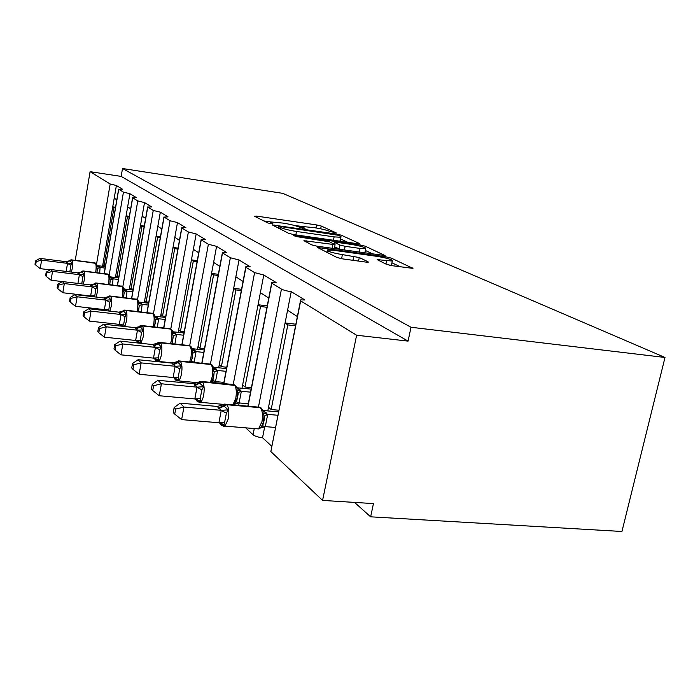 <?xml version="1.0" encoding="UTF-8"?>
<svg xmlns="http://www.w3.org/2000/svg" width="700" height="700" viewBox="0 0 700 700"><rect width="100%" height="100%" fill="white"/><g stroke="black" fill="none" stroke-linecap="round" stroke-linejoin="round"><path stroke-width="1.05" d="M270.664 221.926L283.019 223.107C289.861 224.193 294.945 225.418 298.244 226.782L305.034 228.585L302.505 226.537L314.422 227.684C321.16 228.751 326.235 229.976 329.656 231.35L336.332 232.943L321.239 226.03L316.584 224.919L256.594 216.107L254.441 216.23L268.021 223.02L272.991 223.93L270.664 221.926L263.848 220.929M386.418 264.303L392 265.676L412.956 268.38L391.352 258.142L386.006 256.839L317.502 247.45L336.971 257.495L342.554 258.877L366.03 262.106L368.27 262.22L368.078 261.774L359.275 257.539L342.405 254.608C331.87 252.787 326.882 251.239 327.442 249.979L333.594 250.294L377.3 256.401C387.809 258.239 392.814 259.787 392.306 261.056L377.195 259.63L386.418 264.303M122.509 168.516L411.014 327.259L665 357.473L282.651 193.331L122.509 168.516L121.161 176.409L90.09 171.666L110.18 183.995L116.384 185.5L122.509 189.219L118.746 189.254L123.454 192.141L129.92 193.716L136.518 197.724L132.694 197.811L137.769 200.926L144.524 202.589L151.664 206.92L147.761 207.051L153.256 210.429L160.326 212.179L168.061 216.877L164.089 217.079L170.065 220.745L177.476 222.591L185.894 227.71L181.773 227.535L181.86 227.981L188.379 231.98L196.157 233.94L205.362 239.523L201.18 239.365L201.25 239.881L208.39 244.265L216.589 246.348L226.678 252.473L222.442 252.332L222.513 252.936L230.361 257.749L239.032 259.971L250.145 266.717L245.875 266.595L245.928 267.304L254.59 272.615L263.777 275.004L276.089 282.476L271.801 282.363L271.836 283.194L281.453 289.1C283.535 290.176 286.79 291.025 291.226 291.664L304.92 299.985L300.65 299.889L300.65 300.886L356.624 335.23L322.578 500.412L373.45 503.589L370.632 516.819L354.567 502.407M357.394 243.688L359.284 243.451L341.224 235.182L336.385 234.019L272.3 224.928L288.697 233.354L293.738 234.588L357.394 243.688M365.251 246.19L385.079 255.57L317.074 246.199L311.78 244.895L303.922 240.686L335.09 244.703L329.717 241.85L297.211 236.705L293.554 235.602L360.176 244.965L365.251 246.19L364.954 247.669M274.636 427.402L275.31 428.006M245.7 427.831L253.05 434.77C255.01 436.257 258.169 437.246 262.544 437.727L264.731 426.589M262.544 437.727L271.705 446.267M267.811 410.909L268.52 407.277L271.162 409.553L287.814 324.914L285.058 323.059L291.226 291.664M268.52 407.277L285.058 323.059M295.531 325.797L287.814 324.914M271.162 409.553L278.828 410.235M287.578 310.231L297.36 316.558M238.709 405.361L239.172 402.938M241.999 388.246L242.629 384.974L245 387.021L260.514 306.512L258.037 304.841L263.777 275.004M242.629 384.974L258.037 304.841M266.98 307.283L260.514 306.512M245 387.021L251.422 387.634M260.382 292.652L268.756 298.069M215.836 382.848L216.072 381.631M218.68 367.797L219.24 364.831L221.393 366.686L235.9 289.922L233.66 288.409L239.032 259.971M219.24 364.831L233.66 288.409M241.316 290.588L235.9 289.922M221.393 366.686L226.774 367.229M235.856 276.789L243.057 281.444M197.505 349.248L198.013 346.544L199.964 348.233L213.588 274.881L211.558 273.507L216.589 246.348M198.013 346.544L211.558 273.507M218.138 275.459L213.588 274.881M199.964 348.233L204.487 348.705M213.614 262.412L219.817 266.42M178.202 332.342L178.649 329.875L180.442 331.415L193.279 261.188L191.415 259.936L196.157 233.94M178.649 329.875L191.415 259.936M197.085 261.686L193.279 261.188M180.442 331.415L184.231 331.826M193.357 249.314L198.721 252.779M160.519 316.881L160.93 314.615L162.566 316.024L174.694 248.666L172.996 247.52L177.476 222.591M160.93 314.615L172.996 247.52M177.888 249.095L174.694 248.666M162.566 316.024L165.742 316.382M174.825 237.335L179.463 240.336M144.279 302.68L144.646 300.589L146.151 301.884L157.649 237.169L156.082 236.119L160.326 212.179M144.646 300.589L156.082 236.119M160.3 237.536L157.649 237.169M146.151 301.884L148.794 302.19M157.815 226.336L161.831 228.926M129.29 289.599L129.631 287.656L131.023 288.855L141.942 226.581L140.49 225.61L144.524 202.589M129.631 287.656L140.49 225.61M144.139 226.888L141.942 226.581M131.023 288.855L133.21 289.118M142.144 216.195L145.617 218.444M115.43 277.498L115.745 275.686L117.031 276.797L127.426 216.799L126.087 215.898L129.92 193.716M115.745 275.686L126.087 215.898M129.229 217.053L127.426 216.799M117.031 276.797L118.825 277.025M127.654 206.832L130.664 208.775M102.567 266.28L102.856 264.591L104.055 265.624L113.969 207.734L112.726 206.894L116.384 185.5M102.856 264.591L112.726 206.894M115.43 207.944L113.969 207.734M104.055 265.624L105.507 265.808M114.222 198.144L116.821 199.824M322.578 500.412L270.839 451.57L300.475 300.773M221.707 405.186L220.579 404.119M411.014 327.259L408.065 341.119L356.624 335.23M408.065 341.119L121.161 176.409M665 357.473L621.941 531.484L370.632 516.819M75.25 260.348L90.09 171.666M115.544 207.252L112.735 206.85M129.351 216.317L126.096 215.854M144.279 226.082L140.499 225.557M160.457 236.661L156.091 236.066M178.054 248.132L173.005 247.459M197.278 260.636L191.433 259.866M218.347 274.304L211.566 273.438M241.561 289.31L233.678 288.33M267.251 305.856L258.055 304.754M295.846 324.205L285.075 322.954M302.444 226.555L293.781 225.295M347.795 242.314L340.559 238.945M338.126 235.252L280.332 226.555L278.731 226.468L280.796 227.649C284.148 229.075 289.389 230.344 296.52 231.464L334.127 236.88L340.9 237.282L340.287 236.241L338.126 235.252M339.596 241.141L340.27 240.415M365.356 250.477L373.056 254.056M360.045 248.43L365.715 248.745C366.074 247.59 361.322 246.146 351.461 244.431L336.717 242.331L334.714 242.559L339.946 245.053L345.126 246.312L360.045 248.43L359.293 252.123M363.869 252.77L364.91 252.674L365.033 252.044M340.506 249.489L334.661 246.846M389.55 265.239L391.457 265.151L391.606 264.416M400.575 266.858L391.939 262.841M35.551 260.899L35 264.294L35.656 264.994L36.208 261.59L35.551 260.899L39.935 258.387L41.606 260.12L67.716 263.392L65.896 261.66L69.886 260.689L72.205 263.095L70.919 265.23L69.843 271.88M36.208 261.59L41.606 260.12L40.215 268.642L50.146 269.859M66.098 271.425L67.559 263.375M39.935 258.387L65.896 261.66M105.368 266.63L97.947 265.694L100.091 267.461L99.671 273.017M105.114 268.091L100.091 267.461M96.871 272.668L97.317 268.529L96.425 266.149L97.038 265.046L95.043 262.911L71.479 259.866M96.425 266.149L99.942 267.444M67.716 263.392L72.205 263.095M40.215 268.642L35.656 264.994M46.2 272.16L45.623 275.686L46.331 276.447L46.909 272.912L46.2 272.16L50.724 269.526L52.526 271.39L79.555 274.706L77.595 272.834L81.76 271.854L84.21 274.4L82.889 276.614L81.751 283.885M46.909 272.912L52.526 271.39L51.074 280.227L62.326 281.584M77.919 283.421L79.397 274.689M50.724 269.526L77.595 272.834M118.676 277.9L110.749 276.92L113.05 278.819L112.499 284.97M118.405 279.475L113.05 278.819M109.926 283.351L110.197 279.956L109.27 277.48L109.891 276.351L107.782 274.076L83.414 270.996M109.27 277.48L112.893 278.801M79.555 274.706L84.21 274.4M51.074 280.227L46.331 276.447M57.706 284.331L57.103 287.989L57.873 288.811L58.476 285.145L57.706 284.331L62.37 281.558L64.33 283.57L92.339 286.93L90.221 284.9L94.579 283.911L97.186 286.598L95.812 288.916L94.64 296.879M58.476 285.145L64.33 283.57L62.799 292.749L90.624 296.004L92.172 286.904M62.37 281.558L90.221 284.9M91.805 296.275L90.624 296.004M133.044 290.045L124.556 289.03L127.032 291.078L126.315 297.92M132.746 291.76L127.032 291.078M123.812 295.811L124.093 292.285L123.139 289.713L123.76 288.549L122.754 286.79L121.538 286.125L96.303 283.019M123.139 289.713L126.866 291.06M92.339 286.93L97.186 286.598M62.799 292.749L57.873 288.811M107.774 296.835L111.23 299.819L109.804 302.234L108.684 311.01M71.006 298.401L70.175 297.517L69.536 301.324L70.368 302.216L71.006 298.401L77.123 296.774L106.19 300.16L103.889 297.964L74.996 294.586L77.123 296.774L75.513 306.32L104.388 309.601L106.015 300.142M105.639 309.89L104.388 309.601M148.619 303.196L139.484 302.12L142.161 304.342L141.234 311.964M148.286 305.051L142.161 304.342M138.845 309.304L139.143 305.637L138.145 302.96L138.766 301.761L137.69 299.863L136.412 299.162L110.25 296.03M138.145 302.96L141.995 304.325M106.19 300.16L111.23 299.819M103.889 297.964L107.782 296.844M75.513 306.32L70.368 302.216M70.175 297.517L74.996 294.586M83.729 311.859L83.055 315.814L83.965 316.785L84.639 312.821L83.729 311.859L88.716 308.752L91.026 311.132L121.231 314.536L118.737 312.148L123.541 311.141L126.499 314.178L125.02 316.715L123.725 324.109L124.18 326.384M84.639 312.821L91.026 311.132L89.329 321.081L119.341 324.371L121.056 314.519M88.716 308.752L118.737 312.148M124.154 326.436L119.341 324.371M165.55 317.45L155.689 316.339L158.594 318.745L157.386 327.276M165.183 319.489L158.594 318.745M120.47 324.616L121.275 326.095L120.365 324.581M155.173 323.96L155.479 320.127L154.446 317.336L155.067 316.111L153.904 314.055L152.565 313.32L125.405 310.161M154.446 317.336L158.419 318.727M121.231 314.536L126.499 314.178M89.329 321.081L83.965 316.785M171.903 343.569L173.294 335.93L172.209 333.016L172.839 331.756L171.57 329.516L169.059 328.562L141.934 325.579M98.516 327.504L97.808 331.634L98.796 332.692L99.514 328.554L98.516 327.504L103.688 324.196L106.207 326.804L137.646 330.225L134.916 327.618L139.982 326.594L143.141 329.849L141.619 332.5L140.884 336.499L140.245 340.217L140.857 342.694L137.27 341.889L137.926 342.842M99.514 328.554L106.207 326.804L104.414 337.181L135.643 340.48L137.463 330.207M103.688 324.196L134.916 327.618M140.857 342.694L135.643 340.48M184.021 332.981L173.338 331.817L176.496 334.442L174.921 344.033M183.61 335.221L176.496 334.442M172.209 333.016L176.312 334.425M137.646 330.225L143.141 329.849M104.414 337.181L98.796 332.692M190.951 362.127L192.439 357.394L192.78 353.211L191.651 350.166L192.281 348.871L190.89 346.43L188.107 345.424L160.029 342.457M114.721 344.636L113.969 348.959L115.054 350.123L115.806 345.791L114.721 344.636L120.076 341.119L122.85 343.98L155.627 347.401L152.626 344.54L157.106 343.236L157.981 343.516L161.376 346.999L159.784 349.799L159.023 353.973L158.331 357.858L158.952 360.421L155.102 359.494L155.785 360.5M115.806 345.791L122.85 343.98L120.942 354.83L153.501 358.12L155.435 347.375M120.076 341.119L152.626 344.54M158.952 360.421L153.501 358.12M204.251 349.956L192.631 348.731L196.079 351.61L194.11 362.224M203.796 352.415L196.079 351.61M191.651 350.166L195.895 351.592M155.627 347.401L161.376 346.999M120.942 354.83L115.054 350.123M211.452 382.428L212.879 380.546L214.191 372.207L213.001 369.005L213.631 367.692L212.117 365.006L210.551 364.131L179.935 361.007M132.545 363.493L131.74 368.016L132.939 369.303L133.744 364.761L132.545 363.493L138.101 359.73L141.164 362.889L175.385 366.284L172.086 363.134L176.811 361.751L177.756 362.11L181.423 365.864L179.769 368.812L178.22 377.256L178.841 379.916L174.694 378.84L175.42 379.899M133.744 364.761L141.164 362.889L139.134 374.255L173.127 377.519L175.192 366.266M138.101 359.73L172.086 363.134M178.841 379.916L173.127 377.519M226.52 368.576L213.806 367.308L217.604 370.571L215.539 381.491L211.855 382.463M226.004 371.306L217.595 370.475M223.895 382.384L215.495 381.579M213.001 369.005L217.394 370.457M175.385 366.284L181.423 365.864M139.134 374.255L132.939 369.303M236.145 401.94L234.089 404.303L236.145 401.94L237.44 397.784L237.79 392.7L236.582 389.812L237.213 388.465L239.566 389.375L241.334 391.291L239.138 402.841L233.782 404.408L237.282 397.959L237.79 392.7L241.343 391.387M152.25 384.335L151.401 389.086L152.722 390.512L153.589 385.752L152.25 384.335L158.025 380.301L161.42 383.801L197.234 387.152L193.576 383.661L198.581 382.183L203.577 386.706L201.854 389.83L200.191 398.685L200.812 401.459L196.332 400.199L197.102 401.31M153.589 385.752L161.42 383.801L159.25 395.736L194.819 398.939L197.024 387.135M158.025 380.301L193.576 383.661M200.812 401.459L194.819 398.939M251.134 389.113L237.16 387.791L239.566 389.375M250.547 392.149L241.334 391.291M248.299 403.769L239.094 402.938M236.582 389.812L241.132 391.274M197.234 387.152L203.577 386.706M159.25 395.736L152.722 390.512M256.498 428.733L258.554 428.899L259.77 428.251L262.246 425.652L265.265 426.624L260.986 427.858L262.684 425.609C264.294 420.551 264.793 417.41 264.18 416.185L267.68 414.479L265.317 426.527M222.74 404.88L228.182 409.859L226.38 413.166L224.604 422.494L225.216 425.373L220.343 423.911L221.165 425.084M175.648 409.08L174.16 407.505L173.241 412.51L174.72 414.094L175.648 409.08L183.942 407.05L221.489 410.34L218.487 408.091L217.42 406.446L180.162 403.148L183.942 407.05L181.615 419.615L218.907 422.739L221.27 410.314M225.216 425.373L218.907 422.739M278.504 411.863L263.043 410.489L267.68 414.479M277.83 415.266L267.671 414.374M275.415 427.473L265.265 426.624M263.637 421.295L263.979 415.616L262.745 412.895L263.366 411.53L261.502 408.231L259.744 407.243L257.53 407.041M259.735 428.243L260.986 427.858M262.745 412.895L267.461 414.356M221.489 410.34L228.182 409.859M217.42 406.446L222.171 405.011M181.615 419.615L174.72 414.094M174.16 407.505L180.162 403.148M270.839 451.57L300.65 300.886M253.05 434.77L254.266 428.54M258.44 407.129L281.453 289.1M248.027 406.192L271.836 283.194M233.275 384.213L254.59 272.615M223.851 383.609L245.928 267.304M210.446 363.956L230.361 257.749M201.959 363.239L222.513 252.936M189.709 345.59L208.39 244.265M182.026 344.776L201.25 239.881M170.791 328.895L188.379 231.98M163.809 327.985L181.86 227.981M153.457 313.67L170.065 220.745M147.088 312.637L164.089 217.079M107.966 296.669L109.567 295.942L137.506 299.723L153.256 210.429M131.688 298.55L147.761 207.051M122.806 286.842L137.769 200.926M117.469 285.574L132.694 197.811M109.2 274.969L123.454 192.141M104.291 273.586L118.746 189.254M96.565 263.996L110.18 183.995M302.838 228.392L303.012 227.474M270.909 223.755L271.084 222.827M256.392 217.201L256.594 216.107M315.989 227.929L316.584 224.919M320.688 228.812L321.239 226.03M274.382 226.196L274.601 225.059M336.245 234.71L336.385 234.019M340.944 236.6L341.224 235.182M278.521 228.27L278.828 226.669M280.49 229.25L280.796 227.649M295.846 234.885L296.52 231.464M333.454 240.257L334.127 236.88M306.014 242.007L306.25 240.809M332.124 248.316L332.868 244.58M295.059 236.285L295.181 235.69M359.94 246.102L360.176 244.965M334.399 244.099L334.714 242.559M339.15 249.016L339.946 245.053M344.374 250.031L345.126 246.312M379.12 260.864L379.356 259.744M385.954 264.084L386.645 260.759M341.574 258.72L342.405 254.608M352.975 260.312L353.815 256.191M358.558 261.074L359.275 257.539M367.981 262.246L368.078 261.774M319.585 248.797L319.83 247.572M385.761 258.046L386.006 256.839M391.037 259.648L391.352 258.142M412.606 268.415L412.711 267.925M95.629 272.51L95.751 271.845C96.39 267.365 96.233 264.451 95.279 263.113L71.785 260.137C72.678 261.476 72.8 264.408 72.161 268.914L71.426 272.081M69.519 260.488L71.059 259.814L96.014 263.401M66.194 262.36L71.566 259.936L66.413 262.561M97.317 268.529L100.1 267.531M99.312 266.525L97.615 265.851L99.549 266.735M67.401 271.582L69.86 271.574M67.524 263.445L70.919 265.23M108.377 284.471L108.587 283.404C109.252 278.757 109.069 275.721 108.036 274.295L83.737 271.294C84.7 272.711 84.849 275.765 84.184 280.446L83.291 284.069M81.358 271.626L82.924 270.935L108.797 274.592M77.936 273.595L83.501 271.066L78.172 273.822M110.197 279.956L113.059 278.889M110.337 277.007L112.455 278.031M110.364 277.034L112.192 277.804M77.91 283.386L81.777 283.194M79.362 274.759L82.889 276.614M122.124 297.421L122.439 295.89C123.139 291.06 122.929 287.884 121.809 286.37L96.644 283.325C97.685 284.848 97.86 288.041 97.16 292.906L96.066 297.045M94.132 283.649L95.725 282.949L122.587 286.659M90.615 285.723L96.644 283.325L90.869 285.967M124.093 292.285L127.041 291.156M124.154 289.144L126.376 290.22M123.76 288.549L126.096 289.984M90.615 295.934L94.64 295.741M92.138 286.974L95.812 288.916M136.972 311.483L137.436 309.4C138.162 304.377 137.926 301.053 136.71 299.425L110.618 296.354C111.746 297.99 111.947 301.332 111.221 306.399L109.856 311.141M104.344 298.865L110.618 296.354L104.615 299.127M139.143 305.637L142.17 304.421M139.107 302.269L141.435 303.415M139.151 302.33L141.129 303.152M104.37 309.523L108.579 309.339M105.98 300.213L109.804 302.234M106.076 310.713L105.49 309.838M105.91 310.695L105.534 310.039M153.072 326.804L153.72 324.082C154.49 318.841 154.219 315.35 152.889 313.6L125.79 310.52C127.032 312.261 127.269 315.779 126.499 321.055L124.758 326.506M122.99 310.809L124.6 310.074L153.711 313.906M119.254 313.136L125.492 310.231L119.551 313.416M120.383 324.581L121.1 326.104M155.479 320.127L158.602 318.832M155.347 316.531L157.78 317.739M155.4 316.592L157.447 317.45M119.324 324.293L123.725 324.109M121.021 314.598L125.02 316.715M170.564 343.569L171.474 340.078C172.287 334.609 171.964 330.934 170.52 329.053L142.345 325.955C143.701 327.836 143.972 331.537 143.168 337.05L140.857 343.297M136.929 341.425L138.066 343.009L136.815 340.725M139.37 326.217L140.971 325.474L170.161 328.746L171.36 329.359M135.511 328.694L142.345 325.955L135.844 329.009M172.165 343.578L173.303 336.324L172.043 343.56L172.996 343.822M173.294 335.93L176.505 334.53M173.04 332.071L175.586 333.34M173.093 332.141L175.227 333.025M135.634 340.401L140.245 340.217M137.428 330.286L141.619 332.5M137.27 341.889L136.701 340.69M189.612 361.988L190.907 357.586C191.756 351.864 191.389 347.988 189.805 345.949L160.457 342.851C161.954 344.89 162.269 348.793 161.42 354.567C160.694 358.295 159.696 360.579 158.436 361.436L157.421 361.454M173.766 362.967L158.436 361.436L155.951 360.684L154.7 358.365M157.29 343.088L158.865 342.326L189.411 345.608L190.662 346.255M153.317 345.721L160.099 342.51L160.457 342.851L153.676 346.071M190.68 362.092L192.343 357.507L192.78 353.342L191.494 361.183L194.154 362.136M192.78 353.211L196.088 351.706M192.404 349.072L195.064 350.394M192.456 349.142L194.67 350.053M153.484 358.033L158.331 357.858M155.391 347.463L159.784 349.799M155.102 359.494L154.569 358.321M210.376 382.322L212.258 376.819C213.159 370.825 212.73 366.721 210.98 364.507L180.373 361.428C182.018 363.641 182.394 367.78 181.492 373.826C180.749 377.589 179.716 379.934 178.386 380.87L177.161 380.922M197.321 382.672L178.386 380.87L175.604 380.1L174.361 377.755M176.977 361.62L178.509 360.868L210.551 364.131L211.864 364.814M172.883 364.446L179.97 361.051L180.373 361.428L173.276 364.831M214.191 372.207L212.879 380.546L215.539 381.491M211.207 382.401L213.701 376.731L214.183 372.05L217.604 370.571M214.025 368.095L216.449 369.127M213.719 367.824L216.02 368.751M173.119 377.422L178.22 377.256M175.14 366.354L179.769 368.812M174.694 378.84L174.195 377.711M232.934 404.845L235.83 398.055C236.784 391.755 236.294 387.398 234.351 384.991L235.252 385.289M198.721 382.086L200.156 381.351L202.37 381.938C204.199 384.361 204.627 388.754 203.674 395.115C202.912 398.886 201.845 401.284 200.454 402.325L198.966 402.43M223.484 404.381L200.454 402.325L197.295 401.537L196.07 399.175M194.495 385.131L201.924 381.526L233.879 384.571M194.933 385.551L202.37 381.938L235.532 385.507L233.502 384.317M236.696 401.424L236.11 401.537M237.825 393.172L237.895 393.05C238.586 392.061 238.114 395.019 236.486 401.905L239.138 402.841M237.195 388.421L235.532 385.507M237.519 388.736L240.039 389.795M194.81 398.842L200.191 398.685M196.971 387.231L201.854 389.83M196.332 400.199L195.877 399.123M220.176 422.966L221.384 425.338L225.006 426.116L258.554 428.899L261.984 421.627C263.007 414.995 262.439 410.349 260.269 407.706L226.782 404.714C228.821 407.374 229.338 412.055 228.314 418.766L225.006 426.116L223.178 426.3M222.845 404.793L224.14 404.101L226.293 404.25L259.744 407.243L261.196 408.004M218.487 408.091L226.293 404.25L226.782 404.714L218.977 408.555M262.99 424.9L262.273 425.005M264.049 416.439L263.436 421.523C262.57 424.795 261.354 427.035 259.787 428.225L259.77 428.251M265.668 412.248L263.331 411.408M263.567 411.618L266.201 412.711M218.899 422.634L224.604 422.494M221.218 410.419L226.38 413.166M220.343 423.911L219.94 422.905M104.178 273.569L118.641 189.175M117.346 285.556L132.58 197.724M131.556 298.533L147.63 206.964M146.939 312.62L163.957 216.982M163.651 327.967L181.711 227.876M181.86 344.759L201.101 239.776M201.784 363.221L222.355 252.822M223.668 383.591L245.761 267.19M247.835 406.175L271.661 283.08M302.164 228.261L302.391 227.115M270.331 223.65L270.55 222.513M278.399 228.209L278.705 226.599M340.139 241.054L340.9 237.282M334.303 248.623L335.09 244.703M364.91 252.674L365.715 248.745M334.171 243.985L334.486 242.436M391.457 265.151L392.306 261.056M326.944 252.481L327.294 250.696M96.154 263.515L94.902 262.815M97.038 271.819L97.282 270.051M96.933 272.676L97.274 270.121M97.038 265.037L97.58 265.816M110.18 281.26L109.638 284.629M108.946 274.715L107.634 273.971M109.716 284.637L110.171 281.321L109.699 284.637M109.891 276.342L110.39 277.06M124.093 293.379L123.384 297.57M122.754 286.79L121.371 286.011M124.084 293.422L123.489 297.588M139.151 306.504L138.241 311.623M137.69 299.863L136.229 299.031M139.143 306.539L138.355 311.64M138.766 301.761L139.169 302.339M154.481 326.961L155.496 320.784L154.315 326.944M121.047 326.095L120.671 325.386M153.904 314.055L152.355 313.171M155.067 316.111L155.409 316.61M120.68 324.686L121.599 325.098M171.57 329.516L169.925 328.571M172.839 331.756L173.285 332.308M137.077 340.821L138.075 341.267M155.951 360.684L154.709 358.969M190.89 346.43L189.14 345.415M192.281 348.871L192.666 349.335M155.032 358.479L156.109 358.977M175.604 380.1L174.248 378.245M212.117 365.006L210.227 363.912M174.781 377.904L175.945 378.446M201.915 381.517L232.006 384.387M197.295 401.537L195.816 399.525M196.586 399.359L197.873 399.971M221.384 425.338L219.748 423.132M261.502 408.231L257.574 407.05M220.815 423.194L222.232 423.876"/></g></svg>
